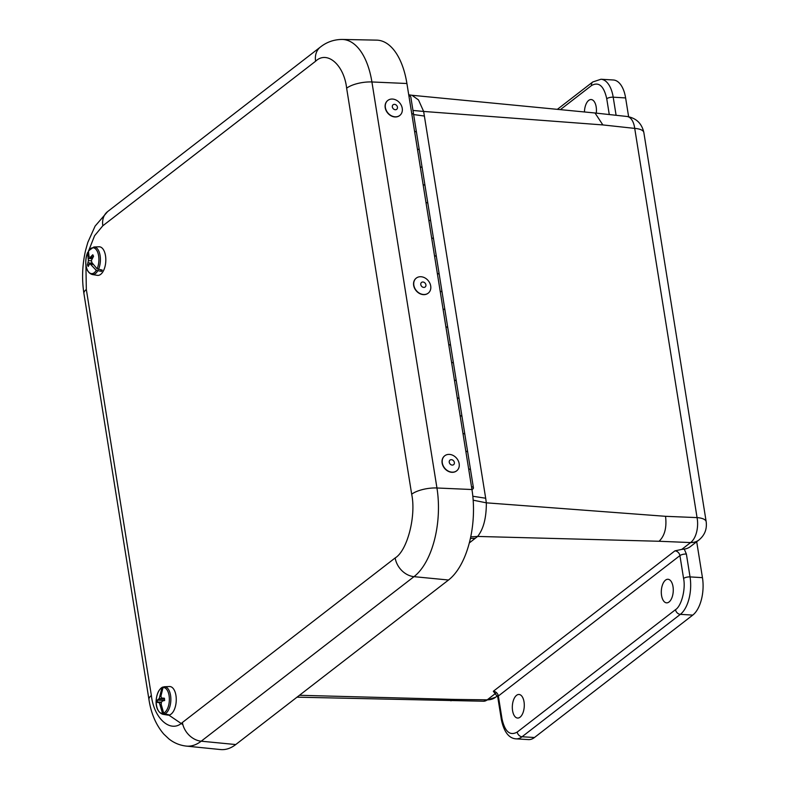 <?xml version="1.0" encoding="UTF-8"?>
<svg xmlns="http://www.w3.org/2000/svg" width="789" height="789" viewBox="0 0 789 789"><rect width="100%" height="100%" fill="white"/><g stroke="black" fill="none" stroke-linecap="round" stroke-linejoin="round"><path stroke-width="1.18" d="M696.697 541.718L702.457 577.656A28.798 14.527 93.4 0 1 692.752 615.104L534.459 737.508A28.798 14.527 93.4 0 1 528.462 739.599L516.055 738.859A28.798 14.527 93.4 0 0 522.052 736.758A4.803 3.787 -127.7 0 1 517.209 732.074L675.502 609.67C681.43 606.149 685.848 589.107 683.58 578.455L679.921 555.604L498.352 696.006L502.011 718.868C504.891 731.689 509.96 736.098 517.209 732.074M557.35 109.346L592.746 81.977L600.971 79.245L613.378 79.995A28.798 14.527 93.4 0 1 625.618 97.935L628.626 116.733M665.531 580.122A11.815 5.957 93.4 0 1 667.967 579.264A11.815 5.957 93.4 0 1 673.234 591.415A11.815 5.957 93.4 0 1 666.547 602.845A11.815 5.957 93.4 0 1 661.32 593.111A11.815 5.957 93.4 0 1 665.531 580.122M584.462 111.969A11.815 5.957 93.4 0 1 588.693 100.41A11.815 5.957 93.4 0 1 591.129 99.542A11.815 5.957 93.4 0 1 596.267 113.133M516.558 695.326A11.815 5.957 93.4 0 1 518.984 694.468A11.815 5.957 93.4 0 1 524.251 706.619A11.815 5.957 93.4 0 1 517.564 718.049A11.815 5.957 93.4 0 1 512.337 708.315A11.815 5.957 93.4 0 1 516.558 695.326M684.25 549.085L681.755 549.4L690.602 542.566L659.081 541.264C664.713 535.839 666.863 527.516 665.541 516.312L697.062 517.604A19.192 6.687 -9.1 0 1 706.185 521.736L643.844 132.522C641.792 123.37 636.171 118.025 626.969 116.476L626.969 116.476A19.192 9.941 96.2 0 1 634.721 128.4L697.062 517.604A19.192 10.365 92.4 0 1 690.602 542.566A19.192 15.169 -127.7 0 0 698.975 539.962L690.405 546.59A19.192 15.169 -127.7 0 1 684.25 549.085L686.381 554.046L690.04 576.907A28.798 14.527 93.4 0 1 680.345 614.355L522.052 736.758L534.459 737.508M681.755 549.4L674.901 550.87A4.842 3.817 -127.7 0 1 679.921 555.604A4.803 1.677 170.9 0 1 686.381 554.046M502.011 718.868A4.803 1.677 170.9 0 0 501.409 719.874L497.751 697.012L493.332 691.272L674.901 550.87M495.719 693.265L487.227 699.833A19.192 9.409 90.7 0 1 483.618 701.234L297.019 697.17M299.445 695.287L454.572 699.419L450.884 700.819M473.163 500.177L486.34 502.83C486.389 517.87 483.489 529.074 477.631 536.441L470.708 536.895M643.844 132.522A19.192 6.687 170.9 0 0 634.721 128.4L602.855 124.928L595.024 112.995L411.966 95.272L418.505 99.956L423.644 111.446L412.972 110.44M408.889 95.814A5.947 2.071 170.9 0 1 410.813 96.988L413.663 114.75A5.947 2.071 170.9 0 0 411.73 113.586A5.947 2.071 -9.1 0 1 413.663 114.75L416.513 132.522A5.947 2.071 170.9 0 0 414.58 131.359A5.947 2.071 -9.1 0 1 416.513 132.522L419.353 150.285A5.947 2.071 170.9 0 0 417.43 149.121A5.947 2.071 -9.1 0 1 419.353 150.285L422.204 168.057A5.947 2.071 170.9 0 0 420.271 166.893A5.947 2.071 -9.1 0 1 422.204 168.057L425.044 185.819A5.947 2.071 170.9 0 0 423.121 184.656A5.947 2.071 -9.1 0 1 425.044 185.819L427.894 203.592A5.947 2.071 170.9 0 0 425.961 202.428A5.947 2.071 -9.1 0 1 427.894 203.592L430.735 221.354A5.947 2.071 170.9 0 0 428.812 220.19A5.947 2.071 -9.1 0 1 430.735 221.354L433.585 239.126A5.947 2.071 170.9 0 0 431.652 237.962A5.947 2.071 -9.1 0 1 433.585 239.126L436.425 256.898A5.947 2.071 170.9 0 0 434.502 255.725A5.947 2.071 -9.1 0 1 436.425 256.898L439.276 274.661A5.947 2.071 170.9 0 0 437.343 273.497A5.947 2.071 -9.1 0 1 439.276 274.661L442.126 292.433A5.947 2.071 170.9 0 0 440.193 291.259A5.947 2.071 -9.1 0 1 442.126 292.433L444.966 310.195A5.947 2.071 170.9 0 0 443.043 309.032A5.947 2.071 -9.1 0 1 444.966 310.195L447.817 327.968A5.947 2.071 170.9 0 0 445.884 326.794A5.947 2.071 -9.1 0 1 447.817 327.968L450.657 345.73A5.947 2.071 170.9 0 0 448.734 344.566A5.947 2.071 -9.1 0 1 450.657 345.73L453.507 363.502A5.947 2.071 170.9 0 0 451.574 362.329A5.947 2.071 -9.1 0 1 453.507 363.502L456.348 381.265A5.947 2.071 170.9 0 0 454.425 380.101A5.947 2.071 -9.1 0 1 456.348 381.265L459.198 399.037A5.947 2.071 170.9 0 0 457.265 397.863A5.947 2.071 -9.1 0 1 459.198 399.037L462.038 416.799A5.947 2.071 170.9 0 0 460.115 415.635A5.947 2.071 -9.1 0 1 462.038 416.799L464.889 434.571A5.947 2.071 170.9 0 0 462.956 433.398A5.947 2.071 -9.1 0 1 464.889 434.571L467.739 452.334A5.947 2.071 170.9 0 0 465.806 451.17A5.947 2.071 -9.1 0 1 467.739 452.334L470.579 470.106A5.947 2.071 170.9 0 0 468.656 468.932A5.947 2.071 -9.1 0 1 470.579 470.106L473.43 487.868A5.947 2.071 -9.1 0 1 471.96 489.584M471.497 486.705A5.947 2.071 -9.1 0 1 473.43 487.868M85.893 264.266L86.336 289.494L151.37 695.513A19.192 6.687 170.9 0 0 148.953 699.547C151.054 713.434 155.985 724.933 163.747 734.056L168.826 738.849C173.925 742.922 179.754 745.339 186.303 746.098L220.535 749.55A69.57 35.101 -86.6 0 0 235.743 744.55L448.517 580.014A69.57 35.101 -86.6 0 0 471.95 489.525L406.917 83.506A69.57 35.101 -86.6 0 0 376.639 40.131L342.239 39.45C334.063 39.48 326.784 42.014 320.413 47.034A19.192 15.169 -127.7 0 0 315.61 61.226L102.836 225.762L94.581 235.733L88.141 252.105M88.407 252.066L87.609 252.628A12.949 6.529 93.4 0 0 87.421 270.085A12.949 6.529 93.4 0 0 96.268 270.371L101.584 271.377A14.182 7.15 -86.6 0 0 102.254 270.094L97.086 268.802A12.949 6.529 93.4 0 0 97.274 251.336A12.949 6.529 93.4 0 0 88.437 251.05L89.206 250.557M97.639 270.992A13.798 6.963 93.4 0 1 92.244 274.513L97.333 275.341A14.32 7.229 -86.6 0 0 105.775 261.524A14.32 7.229 -86.6 0 0 99.049 246.789L93.901 246.996A13.798 6.963 93.4 0 1 99.956 254.739A13.798 6.963 93.4 0 1 98.438 269.483M97.086 268.802L91.918 262.638L91.376 260.488L93.536 256.356A7.062 3.56 93.4 0 0 92.767 254.758L89.976 257.618L89.068 256.8L88.437 251.05M87.609 252.628L88.398 260.636L87.461 264.848A7.062 3.56 93.4 0 0 88.24 266.445L89.788 263.506L96.268 270.371M101.584 271.377L100.844 269.868M93.161 264.404L91.021 264.354M88.171 258.506L91.948 258.634M92.372 257.875L89.976 257.618M92.54 263.546L89.788 263.506M88.398 260.636L91.445 260.814M93.132 256.859L91.268 256.681M88.033 262.836L92.283 263.181M87.461 264.848L88.792 264.562M163.402 687.022L161.932 687.84A12.949 6.529 93.4 0 0 156.232 702.2A12.949 6.529 93.4 0 0 162.544 713.364L163.658 714.282L167.495 714.873A14.182 7.15 -86.6 0 0 168.392 714.627L164.714 713.996L163.639 713.078A12.949 6.529 93.4 0 0 169.349 698.719A12.949 6.529 93.4 0 0 163.027 687.544L164.063 686.765A13.798 6.963 93.4 0 1 164.329 686.746A13.798 6.963 93.4 0 1 170.858 698.926A13.798 6.963 93.4 0 1 164.714 713.996M163.658 714.282A13.798 6.963 93.4 0 1 162.672 714.252L167.771 715.081A14.32 7.229 -86.6 0 0 176.213 701.263A14.32 7.229 -86.6 0 0 169.487 686.529L164.063 686.765M163.007 687.041L161.932 687.84L159.22 698.531L157.376 700.139L164.684 700.356M163.639 713.078L161.183 704.36L161.429 702.092L162.662 700.908L164.497 700.553A7.062 3.56 93.4 0 0 164.437 698.255L161.331 697.969L160.976 695.957L163.027 687.544M157.376 700.139A7.062 3.56 93.4 0 0 157.435 702.427L159.319 702.654L162.544 713.364M161.232 704.735L159.989 704.685M159.782 696.273L161.035 696.352M161.341 702.703L159.319 702.654M159.22 698.531L164.497 698.975M164.487 698.768L162.603 698.581M161.42 702.111L158.352 702.052M158.303 699.725L164.507 700.336M456.762 470.747A9.596 7.742 -129.6 0 1 456.683 470.816A9.596 7.742 -129.6 0 1 444.592 468.37A9.596 7.742 -129.6 0 1 444.434 456.032A9.596 7.742 -129.6 0 1 444.523 455.963M449.799 454.434A9.596 7.742 -129.6 0 1 458.419 461.131A9.596 7.742 -129.6 0 1 456.851 470.678A9.596 7.742 -129.6 0 1 451.663 472.128A9.596 7.742 -129.6 0 1 443.053 465.441A9.596 7.742 -129.6 0 1 444.611 455.894A9.596 7.742 -129.6 0 1 449.799 454.434M452.097 465.076A2.919 2.357 -129.6 0 1 449.434 460.806A2.919 2.357 -129.6 0 1 453.912 461.279A2.919 2.357 -129.6 0 1 452.097 465.076M428.309 293.074A9.596 7.742 -129.6 0 1 428.22 293.143A9.596 7.742 -129.6 0 1 416.128 290.697A9.596 7.742 -129.6 0 1 415.971 278.359A9.596 7.742 -129.6 0 1 416.059 278.29M421.336 276.761A9.596 7.742 -129.6 0 1 429.956 283.448A9.596 7.742 -129.6 0 1 428.397 293.005A9.596 7.742 -129.6 0 1 423.21 294.455A9.596 7.742 -129.6 0 1 414.59 287.768A9.596 7.742 -129.6 0 1 416.148 278.221A9.596 7.742 -129.6 0 1 421.336 276.761M423.644 287.403A2.919 2.357 -129.6 0 1 420.971 283.133A2.919 2.357 -129.6 0 1 425.449 283.596A2.919 2.357 -129.6 0 1 423.644 287.403M399.845 115.401A9.596 7.742 -129.6 0 1 399.767 115.47A9.596 7.742 -129.6 0 1 387.675 113.024A9.596 7.742 -129.6 0 1 387.517 100.686A9.596 7.742 -129.6 0 1 387.606 100.617M402.232 108.251A9.596 7.742 -129.6 0 1 399.934 115.322A9.596 7.742 -129.6 0 1 391.295 115.697A9.596 7.742 -129.6 0 1 385.397 107.62A9.596 7.742 -129.6 0 1 387.695 100.538A9.596 7.742 -129.6 0 1 396.334 100.164A9.596 7.742 -129.6 0 1 402.232 108.251M392.34 106.939A2.919 2.357 -129.6 0 1 395.782 104.75A2.919 2.357 -129.6 0 1 396.561 109.424A2.919 2.357 -129.6 0 1 392.34 106.939M692.752 615.104L680.345 614.355A4.803 3.787 -127.7 0 1 675.502 609.67M702.457 577.656L690.04 576.907A4.803 1.677 170.9 0 0 683.58 578.455M625.618 97.935L613.201 97.185L616.101 115.293M600.971 79.245A28.798 14.527 93.4 0 1 613.201 97.185A4.803 1.677 170.9 0 0 606.741 98.733C603.861 85.912 598.792 81.504 591.543 85.528L560.368 109.641M454.572 699.419L487.227 699.833A19.192 15.169 52.3 0 0 495.6 697.229L497.425 695.819M609.276 114.553L606.741 98.733M659.081 541.264L477.631 536.441L469.297 542.95M602.855 124.928L423.644 111.446L485.679 498.234L472.828 496.251M665.541 516.312L486.34 502.83L485.679 498.234M592.746 81.977A4.803 3.787 52.3 0 0 591.543 85.528M497.751 697.012A4.803 1.677 -9.1 0 1 498.352 696.006A4.842 3.817 52.3 0 0 493.332 691.272M470.382 538.453L475.303 538.305M413.633 114.543L424.462 116.062M151.37 695.513C153.954 718.838 170.897 733.573 182.397 722.487L395.171 557.941C407.292 550.761 416.306 515.957 411.68 494.22L346.637 88.2C344.053 64.876 327.11 50.141 315.61 61.226M186.303 746.098A68.179 34.4 -86.6 0 0 201.205 741.196A19.192 15.169 -127.7 0 1 182.397 722.487M86.336 289.494A19.192 6.687 170.9 0 0 83.92 293.528C81.701 279.059 82.273 264.601 85.646 250.133L87.816 242.41L95.114 226.098L107.639 211.58L320.413 47.034M102.836 225.762A19.192 15.169 -127.7 0 1 107.639 211.58M346.637 88.2A19.192 6.687 -9.1 0 1 371.915 81.967A68.179 34.4 -86.6 0 0 342.239 39.45M411.68 494.22A19.192 6.687 -9.1 0 1 436.948 487.987L371.915 81.967L406.917 83.506M395.171 557.941A19.192 15.169 52.3 0 0 413.988 576.66A68.179 34.4 -86.6 0 0 436.948 487.987L471.95 489.525M235.743 744.55L201.205 741.196L413.988 576.66L448.517 580.014M168.836 715.1L182.861 724.637M501.409 719.874C504.053 732.024 508.935 738.356 516.055 738.859M698.975 539.962C704.695 535.208 707.102 529.133 706.185 521.736M495.6 697.229L483.618 701.234M626.969 116.476L595.024 112.995M411.966 95.272L408.732 94.818M148.953 699.547L83.92 293.528M93.901 246.996L88.506 250.853M87.658 252.47C84.768 259.985 84.462 271.988 92.244 274.513M162.613 687.13C155.867 690.05 152.129 710.189 162.672 714.252"/></g></svg>
